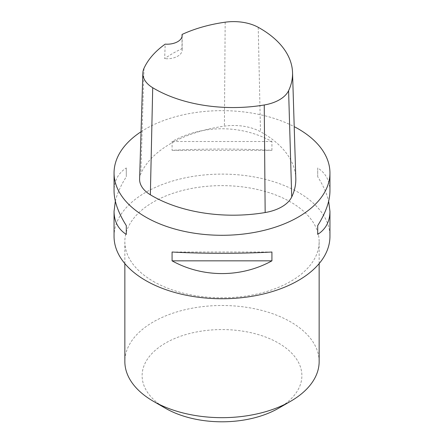 <?xml version="1.0" encoding="UTF-8"?>
<svg xmlns="http://www.w3.org/2000/svg" width="444" height="444" viewBox="0 0 444 444"><rect width="100%" height="100%" fill="white"/><g stroke="black" fill="none" stroke-linecap="round" stroke-linejoin="round"><path stroke-width="0.33" stroke-dasharray="2.22 1.67" d="M114.058 236.43A107.942 62.321 180 0 1 180.691 178.854A107.942 62.321 180 0 1 298.329 192.363A107.942 62.321 180 0 1 329.942 236.43M141.042 131.751A107.942 62.321 180 0 1 294.206 126.651M271.928 150.327L271.928 141.514C241.22 124.525 202.78 124.525 172.072 141.514L172.072 150.327C202.78 148.612 241.22 148.612 271.928 150.327L172.072 150.327M329.942 190.998C329.864 180.863 325.779 173.177 317.704 167.943L317.704 176.756C323.165 185.409 326.817 193.545 328.66 201.176M115.34 201.176C117.183 193.545 120.835 185.409 126.296 176.756L126.296 167.943C118.221 173.177 114.136 180.863 114.058 190.998M139.594 178.882A38.861 22.433 180 0 1 140.848 173.61A114.419 66.062 180 0 1 224.403 126.135A38.861 22.433 180 0 1 260.484 131.718A114.419 66.062 180 0 1 295.798 178.283M182.04 36.552L181.979 48.701A111.611 64.441 0 0 0 164.663 58.641L165.179 44.139M181.979 48.701A15.113 8.725 180 0 1 182.157 50.028A15.113 8.725 180 0 1 164.663 58.641M271.928 141.514L172.072 141.514M317.704 176.756L317.704 167.943M172.072 252.02L271.928 252.02M126.296 167.943L126.296 176.756M153.308 281.379A97.147 56.088 0 0 0 259.179 293.534A97.147 56.088 0 0 0 319.147 241.719A97.147 56.088 0 0 0 222 185.631A97.147 56.088 0 0 0 124.853 241.719A97.147 56.088 0 0 0 153.308 281.379M278.482 408.291A79.876 46.115 0 0 0 278.482 343.073A79.876 46.115 0 0 0 165.518 343.073A79.876 46.115 0 0 0 165.518 408.291M319.147 361.583A97.147 56.088 0 0 0 222 305.494A97.147 56.088 0 0 0 124.853 361.583M258.23 27.312L260.484 131.718M143.995 68.321L140.848 173.61M225.175 22.2L224.403 126.135M182.157 35.481L182.157 50.028M319.147 263.597L319.147 241.719M124.853 263.597L124.853 241.719"/><path stroke-width="0.67" d="M328.66 201.176L329.942 211.355L329.942 236.43A107.942 62.321 180 0 1 263.309 294.006A107.942 62.321 180 0 1 145.671 280.497A107.942 62.321 180 0 1 114.058 236.43L114.058 211.355L115.34 201.176M294.206 126.651A107.942 62.321 180 0 1 298.329 128.904A107.942 62.321 180 0 1 329.942 172.971A107.942 62.321 180 0 1 222 235.292A107.942 62.321 180 0 1 114.058 172.971A107.942 62.321 180 0 1 141.042 131.751M172.072 260.833L172.072 252.02C202.78 253.74 241.22 253.74 271.928 252.02L271.928 260.833C241.22 277.827 202.78 277.827 172.072 260.833L271.928 260.833M329.942 211.355C329.864 221.489 325.779 229.176 317.704 234.41L317.704 225.596C325.779 212.743 329.864 201.21 329.942 190.998L329.942 172.971M114.058 172.971L114.058 190.998C114.136 201.21 118.221 212.743 126.296 225.596L126.296 234.41C118.221 229.176 114.136 221.489 114.058 211.355M182.051 34.454A111.167 64.18 180 0 1 225.175 22.2A35.603 20.557 180 0 1 258.23 27.312A111.167 64.18 180 0 1 292.541 72.555L295.798 178.283A114.419 66.062 180 0 1 291.73 196.947A38.861 22.433 180 0 1 265.157 212.543A114.419 66.062 180 0 1 150.355 194.783A38.861 22.433 180 0 1 139.594 178.882L142.846 73.155A35.603 20.557 180 0 1 143.995 68.321A111.167 64.18 180 0 1 165.179 44.139A15.113 8.725 180 0 0 182.157 35.481A15.113 8.725 180 0 0 182.051 34.454L182.04 36.552M292.541 72.555A111.167 64.18 180 0 1 288.594 90.687A35.603 20.557 180 0 1 264.247 104.978A111.167 64.18 180 0 1 152.708 87.723A35.603 20.557 180 0 1 142.846 73.155M317.704 234.41L317.704 225.596M126.296 225.596L126.296 234.41M124.853 263.597L124.853 361.583A97.147 56.088 0 0 0 153.308 401.243L165.518 408.291A79.876 46.115 0 0 0 278.482 408.291L290.692 401.243A97.147 56.088 0 0 0 319.147 361.583L319.147 263.597M165.518 408.291L153.308 401.243A97.147 56.088 0 0 0 290.692 401.243M288.594 90.687L291.73 196.947M264.247 104.978L265.157 212.543M152.708 87.723L150.355 194.783"/></g></svg>
